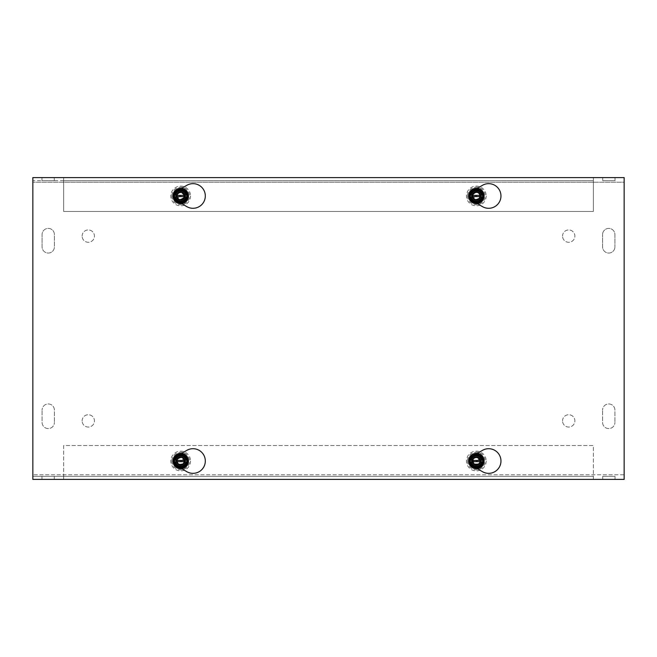 <?xml version="1.0" encoding="UTF-8"?>
<svg xmlns="http://www.w3.org/2000/svg" width="657" height="657" viewBox="0 0 657 657"><rect width="100%" height="100%" fill="white"/><g stroke="black" fill="none" stroke-linecap="round" stroke-linejoin="round"><path stroke-width="0.49" stroke-dasharray="3.29 2.46" d="M184.642 461.025A3.967 3.967 0 0 0 180.675 457.058A3.967 3.967 0 0 0 176.708 461.025A3.967 3.967 0 0 0 180.675 464.992A3.967 3.967 0 0 0 184.642 461.025M593.353 476.325L32.85 476.325L63.647 476.325L63.647 474.781L593.353 474.781L63.647 474.781L63.647 445.528L593.353 445.528L593.353 479.405L63.647 479.405L63.647 445.528L593.353 445.528L593.353 479.405L624.15 479.405L624.15 177.595L593.361 177.595L593.353 211.472L63.647 211.472L63.647 177.595L593.361 177.595L593.361 180.675L593.353 177.595L593.361 180.675L63.647 180.675L63.647 177.595L32.85 177.595L32.85 479.405L63.639 479.405L63.639 476.325L63.647 479.405L63.639 476.325L593.353 476.325L593.353 479.405L593.361 476.325L593.361 479.405M176.708 461.025A3.967 3.967 0 0 0 182.662 464.458A3.967 3.967 0 0 0 182.662 457.592A3.967 3.967 0 0 0 176.708 461.025M184.642 195.975A3.967 3.967 0 0 0 180.675 192.008A3.967 3.967 0 0 0 176.708 195.975A3.967 3.967 0 0 0 180.675 199.942A3.967 3.967 0 0 0 184.642 195.975M176.708 195.975A3.967 3.967 0 0 0 182.662 199.408A3.967 3.967 0 0 0 182.662 192.542A3.967 3.967 0 0 0 176.708 195.975M63.639 177.595L63.647 182.211L593.353 182.211L63.647 182.211L63.647 211.472L593.353 211.472L593.353 177.595M480.292 461.025A3.967 3.967 0 0 0 476.325 457.058A3.967 3.967 0 0 0 472.358 461.025A3.967 3.967 0 0 0 476.325 464.992A3.967 3.967 0 0 0 480.292 461.025M472.358 461.025A3.967 3.967 0 0 0 478.312 464.458A3.967 3.967 0 0 0 478.312 457.592A3.967 3.967 0 0 0 472.358 461.025M480.292 195.975A3.967 3.967 0 0 0 476.325 192.008A3.967 3.967 0 0 0 472.358 195.975A3.967 3.967 0 0 0 476.325 199.942A3.967 3.967 0 0 0 480.292 195.975M472.358 195.975A3.967 3.967 0 0 0 478.312 199.408A3.967 3.967 0 0 0 478.312 192.542A3.967 3.967 0 0 0 472.358 195.975M615.034 177.595L615.034 180.675L602.715 180.675L615.034 180.675L602.715 180.675L615.034 180.675L615.034 177.595L602.715 177.595L602.715 180.675L602.715 177.595L615.034 177.595L615.034 180.675L615.034 177.595L602.715 177.595L602.715 180.675L602.715 177.595L615.034 177.595M41.966 177.595L41.966 180.675L54.285 180.675L41.966 180.675L54.285 180.675L41.966 180.675L41.966 177.595L54.285 177.595L54.285 180.675L54.285 177.595L41.966 177.595L41.966 180.675L41.966 177.595L54.285 177.595L54.285 180.675L54.285 177.595L41.966 177.595M615.034 479.405L615.034 476.325L602.715 476.325L615.034 476.325L602.715 476.325L615.034 476.325L615.034 479.405L602.715 479.405L602.715 476.325L602.715 479.405L615.034 479.405L615.034 476.325L615.034 479.405L602.715 479.405L602.715 476.325L602.715 479.405L615.034 479.405M41.966 479.405L41.966 476.325L54.285 476.325L41.966 476.325L54.285 476.325L41.966 476.325L41.966 479.405L54.285 479.405L54.285 476.325L54.285 479.405L41.966 479.405L41.966 476.325L41.966 479.405L54.285 479.405L54.285 476.325L54.285 479.405L41.966 479.405M602.592 422.426A6.159 6.159 0 0 0 608.752 428.586A6.159 6.159 0 0 0 614.911 422.426A6.159 6.159 0 0 1 608.752 428.586A6.159 6.159 0 0 1 602.592 422.426L602.592 410.108L602.592 422.426M614.911 410.108A6.159 6.159 0 0 0 608.752 403.948A6.159 6.159 0 0 0 602.592 410.108A6.159 6.159 0 0 1 608.752 403.948A6.159 6.159 0 0 1 614.911 410.108L614.911 422.426L614.911 410.108M42.089 422.426A6.159 6.159 0 0 0 48.248 428.586A6.159 6.159 0 0 0 54.408 422.426A6.159 6.159 0 0 1 48.248 428.586A6.159 6.159 0 0 1 42.089 422.426L42.089 410.108L42.089 422.426M54.408 410.108A6.159 6.159 0 0 0 48.248 403.948A6.159 6.159 0 0 0 42.089 410.108A6.159 6.159 0 0 1 48.248 403.948A6.159 6.159 0 0 1 54.408 410.108L54.408 422.426L54.408 410.108M614.911 234.565L614.911 246.884L614.911 234.565A6.159 6.159 0 0 0 608.752 228.406A6.159 6.159 0 0 0 602.592 234.565A6.159 6.159 0 0 1 608.752 228.406A6.159 6.159 0 0 1 614.911 234.565M602.592 246.884L602.592 234.565L602.592 246.884A6.159 6.159 0 0 0 608.752 253.044A6.159 6.159 0 0 0 614.911 246.884A6.159 6.159 0 0 1 608.752 253.044A6.159 6.159 0 0 1 602.592 246.884M42.089 246.884L42.089 234.565L42.089 246.884A6.159 6.159 0 0 0 48.248 253.044A6.159 6.159 0 0 0 54.408 246.884L54.408 234.565A6.159 6.159 0 0 0 48.248 228.406A6.159 6.159 0 0 0 42.089 234.565A6.159 6.159 0 0 1 48.248 228.406A6.159 6.159 0 0 1 54.408 234.565L54.408 246.884A6.159 6.159 0 0 1 48.248 253.044A6.159 6.159 0 0 1 42.089 246.884M82.125 420.891A6.159 6.159 0 0 1 91.364 415.553A6.159 6.159 0 0 1 91.364 426.229A6.159 6.159 0 0 1 82.125 420.891A6.159 6.159 0 0 0 91.364 426.229A6.159 6.159 0 0 0 91.364 415.553A6.159 6.159 0 0 0 82.125 420.891M82.125 236.109A6.159 6.159 0 0 1 91.364 230.771A6.159 6.159 0 0 1 91.364 241.448A6.159 6.159 0 0 1 82.125 236.109A6.159 6.159 0 0 0 91.364 241.448A6.159 6.159 0 0 0 91.364 230.771A6.159 6.159 0 0 0 82.125 236.109M562.556 420.891A6.159 6.159 0 0 1 571.795 415.553A6.159 6.159 0 0 1 571.795 426.229A6.159 6.159 0 0 1 562.556 420.891A6.159 6.159 0 0 0 571.795 426.229A6.159 6.159 0 0 0 571.795 415.553A6.159 6.159 0 0 0 562.556 420.891M562.556 236.109A6.159 6.159 0 0 1 571.795 230.771A6.159 6.159 0 0 1 571.795 241.448A6.159 6.159 0 0 1 562.556 236.109A6.159 6.159 0 0 0 571.795 241.448A6.159 6.159 0 0 0 571.795 230.771A6.159 6.159 0 0 0 562.556 236.109M63.639 180.675L32.85 180.675L32.85 177.595L32.85 479.405L32.85 476.325L32.85 479.405L624.15 479.405L624.15 177.595L32.85 177.595L32.85 180.675L593.353 180.675M63.647 476.325L63.647 479.405M624.15 177.595L624.15 180.675L624.15 177.595L32.85 177.595M32.85 476.325L32.85 182.219L624.15 182.219L624.15 474.781L32.85 474.781L624.15 474.781L624.15 476.325M624.15 180.675L624.15 182.219L32.85 182.219L32.85 180.675M181.595 468.671L186.834 471.693A12.319 12.319 0 0 0 205.312 461.025A12.319 12.319 0 0 0 186.834 450.357L181.595 453.379M177.595 466.363A6.159 6.159 0 0 1 177.595 455.687A6.159 6.159 0 0 0 177.595 466.363M181.595 203.621L186.834 206.643A12.319 12.319 0 0 0 205.312 195.975A12.319 12.319 0 0 0 186.834 185.307L181.595 188.329M177.595 201.313A6.159 6.159 0 0 1 177.595 190.637A6.159 6.159 0 0 0 177.595 201.313M477.245 468.671L482.484 471.693A12.319 12.319 0 0 0 500.963 461.025A12.319 12.319 0 0 0 482.484 450.357L477.245 453.379M473.245 466.363A6.159 6.159 0 0 1 473.245 455.687A6.159 6.159 0 0 0 473.245 466.363M477.245 203.621L482.484 206.643A12.319 12.319 0 0 0 500.963 195.975A12.319 12.319 0 0 0 482.484 185.307L477.245 188.329M473.245 201.313A6.159 6.159 0 0 1 473.245 190.637A6.159 6.159 0 0 0 473.245 201.313M32.85 479.405L624.15 479.405M469.566 195.359L470.445 195.359M471.184 195.359L481.466 195.359M482.205 195.359L483.084 195.359M469.566 196.591L470.445 196.591M471.184 196.591L481.466 196.591M482.205 196.591L483.084 196.591M469.213 195.975L472.769 189.816L479.881 189.816L483.437 195.975L479.881 202.134L472.769 202.134L469.213 195.975M482.994 199.827A7.695 7.695 0 0 0 476.325 188.272A7.695 7.695 0 0 0 469.656 199.827A7.695 7.695 0 0 0 482.994 199.827M479.824 197.995A4.041 4.041 0 0 0 476.325 191.934A4.041 4.041 0 0 0 472.826 197.995A4.041 4.041 0 0 0 479.824 197.995M475.561 199.408C479.536 198.644 480.842 196.985 479.479 194.415C477.631 191.672 475.471 191.819 472.983 194.866L473.73 198.357L472.983 194.866C475.471 191.819 477.631 191.672 479.479 194.415C480.842 196.985 479.536 198.644 475.561 199.408C480.349 200.656 481.367 192.575 476.629 192.468C472.974 193.289 472.013 195.252 473.73 198.357C471.775 196.5 472.457 194.546 475.767 192.501C481.228 191.762 480.899 200.599 475.561 199.408A3.523 3.523 0 0 0 479.824 195.622A3.523 3.523 0 0 0 474.888 192.764A3.523 3.523 0 0 0 475.553 199.424L475.504 199.514A3.63 3.63 0 0 0 479.938 195.63A3.63 3.63 0 0 0 474.847 192.657A3.63 3.63 0 0 0 473.656 198.43A3.63 3.63 0 0 1 478.452 193.035A3.63 3.63 0 0 1 479.47 197.79A3.63 3.63 0 0 1 473.656 198.43A3.63 3.63 0 0 0 473.672 198.455L475.413 195.449L477.237 196.5L475.413 195.449L473.672 198.455A3.63 3.63 0 0 1 474.83 192.665A3.63 3.63 0 0 1 479.938 195.622A3.63 3.63 0 0 1 475.504 199.514A3.63 3.63 0 0 0 479.938 195.622A3.63 3.63 0 0 0 474.83 192.665A3.63 3.63 0 0 0 473.672 198.455A3.63 3.63 0 0 1 474.83 192.665A3.63 3.63 0 0 1 479.938 195.622A3.63 3.63 0 0 1 475.504 199.514A3.63 3.63 0 0 0 479.938 195.622A3.63 3.63 0 0 0 474.83 192.665A3.63 3.63 0 0 0 473.672 198.455A3.63 3.63 0 0 1 474.83 192.665A3.63 3.63 0 0 1 479.938 195.622A3.63 3.63 0 0 1 475.504 199.514A3.63 3.63 0 0 0 479.938 195.622A3.63 3.63 0 0 0 474.83 192.665A3.63 3.63 0 0 0 473.672 198.455M473.245 199.194A4.459 4.459 0 0 1 474.411 191.951A4.459 4.459 0 0 1 480.768 195.622A4.459 4.459 0 0 1 475.077 200.254A4.459 4.459 0 0 0 480.768 195.622A4.459 4.459 0 0 0 474.411 191.951A4.459 4.459 0 0 0 473.245 199.194A4.459 4.459 0 0 1 474.411 191.951A4.459 4.459 0 0 1 480.768 195.622A4.459 4.459 0 0 1 475.077 200.254A4.459 4.459 0 0 0 480.768 195.622A4.459 4.459 0 0 0 474.411 191.951A4.459 4.459 0 0 0 473.245 199.194A4.459 4.459 0 0 1 474.411 191.951A4.459 4.459 0 0 1 480.768 195.622A4.459 4.459 0 0 1 475.077 200.254A4.459 4.459 0 0 0 480.768 195.622A4.459 4.459 0 0 0 474.411 191.951A4.459 4.459 0 0 0 473.245 199.194M473.352 199.005A4.246 4.246 0 0 1 474.518 192.131A4.246 4.246 0 0 1 480.554 195.622A4.246 4.246 0 0 1 475.183 200.065M480.185 198.2A4.459 4.459 0 0 0 476.325 191.516A4.459 4.459 0 0 0 472.465 198.2A4.459 4.459 0 0 0 480.185 198.2A4.459 4.459 0 0 1 472.465 198.2A4.459 4.459 0 0 1 476.325 191.516A4.459 4.459 0 0 1 480.185 198.2A4.459 4.459 0 0 0 476.325 191.516A4.459 4.459 0 0 0 472.465 198.2A4.459 4.459 0 0 0 480.185 198.2A4.459 4.459 0 0 1 472.465 198.2A4.459 4.459 0 0 1 476.325 191.516A4.459 4.459 0 0 1 480.185 198.2A4.459 4.459 0 0 0 476.325 191.516A4.459 4.459 0 0 0 472.465 198.2A4.459 4.459 0 0 0 480.185 198.2A4.459 4.459 0 0 1 472.465 198.2A4.459 4.459 0 0 1 476.325 191.516A4.459 4.459 0 0 1 480.185 198.2A4.459 4.459 0 0 0 476.325 191.516A4.459 4.459 0 0 0 472.465 198.2A4.459 4.459 0 0 0 480.185 198.2A4.459 4.459 0 0 1 472.465 198.2A4.459 4.459 0 0 1 476.325 191.516A4.459 4.459 0 0 1 480.185 198.2A4.459 4.459 0 0 0 476.325 191.516A4.459 4.459 0 0 0 472.465 198.2A4.459 4.459 0 0 0 480.185 198.2A4.459 4.459 0 0 1 472.465 198.2A4.459 4.459 0 0 1 476.325 191.516A4.459 4.459 0 0 1 480.185 198.2A4.459 4.459 0 0 0 476.325 191.516A4.459 4.459 0 0 0 472.465 198.2A4.459 4.459 0 0 0 480.185 198.2A4.459 4.459 0 0 1 472.465 198.2A4.459 4.459 0 0 1 476.325 191.516A4.459 4.459 0 0 1 480.185 198.2A4.459 4.459 0 0 0 476.325 191.516A4.459 4.459 0 0 0 472.465 198.2A4.459 4.459 0 0 0 480.185 198.2A4.459 4.459 0 0 1 472.465 198.2A4.459 4.459 0 0 1 476.325 191.516A4.459 4.459 0 0 1 480.185 198.2A4.459 4.459 0 0 0 476.325 191.516A4.459 4.459 0 0 0 472.465 198.2A4.459 4.459 0 0 0 480.185 198.2A4.459 4.459 0 0 0 476.325 191.516A4.459 4.459 0 0 0 472.465 198.2A4.459 4.459 0 0 0 480.185 198.2M483.084 461.641L482.205 461.641M481.466 461.641L471.184 461.641M470.445 461.641L469.566 461.641M483.084 460.409L482.205 460.409M481.466 460.409L471.184 460.409M470.445 460.409L469.566 460.409M483.437 461.025L479.881 467.184L472.769 467.184L469.213 461.025L472.769 454.866L479.881 454.866L483.437 461.025M469.656 457.173A7.695 7.695 0 0 0 476.325 468.72A7.695 7.695 0 0 0 482.994 457.173A7.695 7.695 0 0 0 469.656 457.173M472.826 459.005A4.041 4.041 0 0 0 476.325 465.066A4.041 4.041 0 0 0 479.824 459.005A4.041 4.041 0 0 0 472.826 459.005M477.089 457.592C473.434 457.74 472.252 459.604 473.541 463.177C474.707 464.803 476.497 464.885 478.904 463.415C480.144 461.846 480.152 460.253 478.92 458.643L479.848 461.05C480.546 461.994 477.754 466.306 473.804 463.481C471.997 459.974 473.089 458.003 477.089 457.592C473.541 457.666 472.358 459.522 473.541 463.177C478.994 467.061 481.409 460.5 478.92 458.643C480.103 463.579 478.518 465.304 474.173 463.809C471.882 460.204 472.859 458.134 477.089 457.592A3.523 3.523 0 0 0 472.826 461.378A3.523 3.523 0 0 0 477.762 464.236A3.523 3.523 0 0 0 477.097 457.576L477.146 457.486A3.63 3.63 0 0 0 472.712 461.37A3.63 3.63 0 0 0 477.803 464.343A3.63 3.63 0 0 0 478.994 458.57A3.63 3.63 0 0 1 474.198 463.965A3.63 3.63 0 0 1 473.18 459.21A3.63 3.63 0 0 1 478.994 458.57A3.63 3.63 0 0 0 478.978 458.545L477.237 461.551L475.413 460.5L477.237 461.551L478.978 458.545A3.63 3.63 0 0 1 477.82 464.335A3.63 3.63 0 0 1 472.712 461.378A3.63 3.63 0 0 1 477.146 457.486A3.63 3.63 0 0 0 472.712 461.378A3.63 3.63 0 0 0 477.82 464.335A3.63 3.63 0 0 0 478.978 458.545A3.63 3.63 0 0 1 477.82 464.335A3.63 3.63 0 0 1 472.712 461.378A3.63 3.63 0 0 1 477.146 457.486A3.63 3.63 0 0 0 472.712 461.378A3.63 3.63 0 0 0 477.82 464.335A3.63 3.63 0 0 0 478.978 458.545A3.63 3.63 0 0 1 477.82 464.335A3.63 3.63 0 0 1 472.712 461.378A3.63 3.63 0 0 1 477.146 457.486A3.63 3.63 0 0 0 472.712 461.378A3.63 3.63 0 0 0 477.82 464.335A3.63 3.63 0 0 0 478.978 458.545M479.405 457.806A4.459 4.459 0 0 1 478.239 465.049A4.459 4.459 0 0 1 471.882 461.378A4.459 4.459 0 0 1 477.573 456.746A4.459 4.459 0 0 0 471.882 461.378A4.459 4.459 0 0 0 478.239 465.049A4.459 4.459 0 0 0 479.405 457.806A4.459 4.459 0 0 1 478.239 465.049A4.459 4.459 0 0 1 471.882 461.378A4.459 4.459 0 0 1 477.573 456.746A4.459 4.459 0 0 0 471.882 461.378A4.459 4.459 0 0 0 478.239 465.049A4.459 4.459 0 0 0 479.405 457.806A4.459 4.459 0 0 1 478.239 465.049A4.459 4.459 0 0 1 471.882 461.378A4.459 4.459 0 0 1 477.573 456.746A4.459 4.459 0 0 0 471.882 461.378A4.459 4.459 0 0 0 478.239 465.049A4.459 4.459 0 0 0 479.405 457.806M479.298 457.995A4.246 4.246 0 0 1 478.132 464.869A4.246 4.246 0 0 1 472.096 461.378A4.246 4.246 0 0 1 477.467 456.935M472.465 458.8A4.459 4.459 0 0 0 476.325 465.484A4.459 4.459 0 0 0 480.185 458.8A4.459 4.459 0 0 0 472.465 458.8A4.459 4.459 0 0 1 480.185 458.8A4.459 4.459 0 0 1 476.325 465.484A4.459 4.459 0 0 1 472.465 458.8A4.459 4.459 0 0 0 476.325 465.484A4.459 4.459 0 0 0 480.185 458.8A4.459 4.459 0 0 0 472.465 458.8A4.459 4.459 0 0 1 480.185 458.8A4.459 4.459 0 0 1 476.325 465.484A4.459 4.459 0 0 1 472.465 458.8A4.459 4.459 0 0 0 476.325 465.484A4.459 4.459 0 0 0 480.185 458.8A4.459 4.459 0 0 0 472.465 458.8A4.459 4.459 0 0 1 480.185 458.8A4.459 4.459 0 0 1 476.325 465.484A4.459 4.459 0 0 1 472.465 458.8A4.459 4.459 0 0 0 476.325 465.484A4.459 4.459 0 0 0 480.185 458.8A4.459 4.459 0 0 0 472.465 458.8A4.459 4.459 0 0 1 480.185 458.8A4.459 4.459 0 0 1 476.325 465.484A4.459 4.459 0 0 1 472.465 458.8A4.459 4.459 0 0 0 476.325 465.484A4.459 4.459 0 0 0 480.185 458.8A4.459 4.459 0 0 0 472.465 458.8A4.459 4.459 0 0 1 480.185 458.8A4.459 4.459 0 0 1 476.325 465.484A4.459 4.459 0 0 1 472.465 458.8A4.459 4.459 0 0 0 476.325 465.484A4.459 4.459 0 0 0 480.185 458.8A4.459 4.459 0 0 0 472.465 458.8A4.459 4.459 0 0 1 480.185 458.8A4.459 4.459 0 0 1 476.325 465.484A4.459 4.459 0 0 1 472.465 458.8A4.459 4.459 0 0 0 476.325 465.484A4.459 4.459 0 0 0 480.185 458.8A4.459 4.459 0 0 0 472.465 458.8A4.459 4.459 0 0 1 480.185 458.8A4.459 4.459 0 0 1 476.325 465.484A4.459 4.459 0 0 1 472.465 458.8A4.459 4.459 0 0 0 476.325 465.484A4.459 4.459 0 0 0 480.185 458.8A4.459 4.459 0 0 0 472.465 458.8A4.459 4.459 0 0 0 476.325 465.484A4.459 4.459 0 0 0 480.185 458.8A4.459 4.459 0 0 0 472.465 458.8M173.916 195.359L174.795 195.359M175.534 195.359L185.816 195.359M186.555 195.359L187.434 195.359M173.916 196.591L174.795 196.591M175.534 196.591L185.816 196.591M186.555 196.591L187.434 196.591M173.563 195.975L177.119 189.816L184.231 189.816L187.787 195.975L184.231 202.134L177.119 202.134L173.563 195.975M187.344 199.827A7.695 7.695 0 0 0 180.675 188.272A7.695 7.695 0 0 0 174.006 199.827A7.695 7.695 0 0 0 187.344 199.827M184.174 197.995A4.041 4.041 0 0 0 180.675 191.934A4.041 4.041 0 0 0 177.176 197.995A4.041 4.041 0 0 0 184.174 197.995M179.911 199.408C182.818 200.845 186.374 195.219 182.227 192.813C177.948 192.345 176.561 194.193 178.08 198.357C176.372 195.121 177.341 193.158 180.979 192.468C185.405 195.49 185.052 197.806 179.911 199.408C183.278 200.672 186.087 194.447 182.49 192.961C181.061 191.335 175.222 193.125 178.08 198.357C176.216 196.344 176.856 194.406 180.01 192.517C185.685 191.491 184.995 200.911 179.911 199.408A3.523 3.523 0 0 0 184.174 195.622A3.523 3.523 0 0 0 179.238 192.764A3.523 3.523 0 0 0 179.903 199.424L179.854 199.514A3.63 3.63 0 0 0 184.288 195.63A3.63 3.63 0 0 0 179.197 192.657A3.63 3.63 0 0 0 178.006 198.43A3.63 3.63 0 0 1 182.802 193.035A3.63 3.63 0 0 1 183.82 197.79A3.63 3.63 0 0 1 178.006 198.43A3.63 3.63 0 0 0 178.022 198.455L179.763 195.449L181.587 196.5L179.763 195.449L178.022 198.455A3.63 3.63 0 0 1 179.18 192.665A3.63 3.63 0 0 1 184.288 195.622A3.63 3.63 0 0 1 179.854 199.514A3.63 3.63 0 0 0 184.288 195.622A3.63 3.63 0 0 0 179.18 192.665A3.63 3.63 0 0 0 178.022 198.455A3.63 3.63 0 0 1 179.18 192.665A3.63 3.63 0 0 1 184.288 195.622A3.63 3.63 0 0 1 179.854 199.514A3.63 3.63 0 0 0 184.288 195.622A3.63 3.63 0 0 0 179.18 192.665A3.63 3.63 0 0 0 178.022 198.455A3.63 3.63 0 0 1 179.18 192.665A3.63 3.63 0 0 1 184.288 195.622A3.63 3.63 0 0 1 179.854 199.514A3.63 3.63 0 0 0 184.288 195.622A3.63 3.63 0 0 0 179.18 192.665A3.63 3.63 0 0 0 178.022 198.455M177.595 199.194A4.459 4.459 0 0 1 178.761 191.951A4.459 4.459 0 0 1 185.118 195.622A4.459 4.459 0 0 1 179.427 200.254A4.459 4.459 0 0 0 185.118 195.622A4.459 4.459 0 0 0 178.761 191.951A4.459 4.459 0 0 0 177.595 199.194A4.459 4.459 0 0 1 178.761 191.951A4.459 4.459 0 0 1 185.118 195.622A4.459 4.459 0 0 1 179.427 200.254A4.459 4.459 0 0 0 185.118 195.622A4.459 4.459 0 0 0 178.761 191.951A4.459 4.459 0 0 0 177.595 199.194A4.459 4.459 0 0 1 178.761 191.951A4.459 4.459 0 0 1 185.118 195.622A4.459 4.459 0 0 1 179.427 200.254A4.459 4.459 0 0 0 185.118 195.622A4.459 4.459 0 0 0 178.761 191.951A4.459 4.459 0 0 0 177.595 199.194M177.702 199.005A4.246 4.246 0 0 1 178.868 192.131A4.246 4.246 0 0 1 184.904 195.622A4.246 4.246 0 0 1 179.533 200.065M184.535 198.2A4.459 4.459 0 0 0 180.675 191.516A4.459 4.459 0 0 0 176.815 198.2A4.459 4.459 0 0 0 184.535 198.2A4.459 4.459 0 0 1 176.815 198.2A4.459 4.459 0 0 1 180.675 191.516A4.459 4.459 0 0 1 184.535 198.2A4.459 4.459 0 0 0 180.675 191.516A4.459 4.459 0 0 0 176.815 198.2A4.459 4.459 0 0 0 184.535 198.2A4.459 4.459 0 0 1 176.815 198.2A4.459 4.459 0 0 1 180.675 191.516A4.459 4.459 0 0 1 184.535 198.2A4.459 4.459 0 0 0 180.675 191.516A4.459 4.459 0 0 0 176.815 198.2A4.459 4.459 0 0 0 184.535 198.2A4.459 4.459 0 0 1 176.815 198.2A4.459 4.459 0 0 1 180.675 191.516A4.459 4.459 0 0 1 184.535 198.2A4.459 4.459 0 0 0 180.675 191.516A4.459 4.459 0 0 0 176.815 198.2A4.459 4.459 0 0 0 184.535 198.2A4.459 4.459 0 0 1 176.815 198.2A4.459 4.459 0 0 1 180.675 191.516A4.459 4.459 0 0 1 184.535 198.2A4.459 4.459 0 0 0 180.675 191.516A4.459 4.459 0 0 0 176.815 198.2A4.459 4.459 0 0 0 184.535 198.2A4.459 4.459 0 0 1 176.815 198.2A4.459 4.459 0 0 1 180.675 191.516A4.459 4.459 0 0 1 184.535 198.2A4.459 4.459 0 0 0 180.675 191.516A4.459 4.459 0 0 0 176.815 198.2A4.459 4.459 0 0 0 184.535 198.2A4.459 4.459 0 0 1 176.815 198.2A4.459 4.459 0 0 1 180.675 191.516A4.459 4.459 0 0 1 184.535 198.2A4.459 4.459 0 0 0 180.675 191.516A4.459 4.459 0 0 0 176.815 198.2A4.459 4.459 0 0 0 184.535 198.2A4.459 4.459 0 0 1 176.815 198.2A4.459 4.459 0 0 1 180.675 191.516A4.459 4.459 0 0 1 184.535 198.2A4.459 4.459 0 0 0 180.675 191.516A4.459 4.459 0 0 0 176.815 198.2A4.459 4.459 0 0 0 184.535 198.2A4.459 4.459 0 0 0 180.675 191.516A4.459 4.459 0 0 0 176.815 198.2A4.459 4.459 0 0 0 184.535 198.2M187.434 461.641L186.555 461.641M185.816 461.641L175.534 461.641M174.795 461.641L173.916 461.641M187.434 460.409L186.555 460.409M185.816 460.409L175.534 460.409M174.795 460.409L173.916 460.409M187.787 461.025L184.231 467.184L177.119 467.184L173.563 461.025L177.119 454.866L184.231 454.866L187.787 461.025M174.006 457.173A7.695 7.695 0 0 0 180.675 468.72A7.695 7.695 0 0 0 187.344 457.173A7.695 7.695 0 0 0 174.006 457.173M177.176 459.005A4.041 4.041 0 0 0 180.675 465.066A4.041 4.041 0 0 0 184.174 459.005A4.041 4.041 0 0 0 177.176 459.005M181.439 457.592C177.078 458.561 176.027 460.573 178.293 463.62C183.377 464.91 185.036 463.251 183.27 458.643C185.151 463.185 183.492 464.844 178.293 463.62C176.027 460.573 177.078 458.561 181.439 457.592C177.825 457.88 176.569 459.637 177.661 462.848C178.458 464.655 180.322 464.844 183.254 463.415C184.494 461.846 184.502 460.253 183.27 458.643C184.518 463.464 182.966 465.205 178.614 463.875C176.224 460.278 177.168 458.184 181.439 457.592A3.523 3.523 0 0 0 177.176 461.378A3.523 3.523 0 0 0 182.112 464.236A3.523 3.523 0 0 0 181.447 457.576L181.496 457.486A3.63 3.63 0 0 0 177.061 461.37A3.63 3.63 0 0 0 182.153 464.343A3.63 3.63 0 0 0 183.344 458.57A3.63 3.63 0 0 1 178.548 463.965A3.63 3.63 0 0 1 177.53 459.21A3.63 3.63 0 0 1 183.344 458.57A3.63 3.63 0 0 0 183.328 458.545L181.587 461.551L179.763 460.5L181.587 461.551L183.328 458.545A3.63 3.63 0 0 1 182.17 464.335A3.63 3.63 0 0 1 177.061 461.378A3.63 3.63 0 0 1 181.496 457.486A3.63 3.63 0 0 0 177.061 461.378A3.63 3.63 0 0 0 182.17 464.335A3.63 3.63 0 0 0 183.328 458.545A3.63 3.63 0 0 1 182.17 464.335A3.63 3.63 0 0 1 177.061 461.378A3.63 3.63 0 0 1 181.496 457.486A3.63 3.63 0 0 0 177.061 461.378A3.63 3.63 0 0 0 182.17 464.335A3.63 3.63 0 0 0 183.328 458.545A3.63 3.63 0 0 1 182.17 464.335A3.63 3.63 0 0 1 177.061 461.378A3.63 3.63 0 0 1 181.496 457.486A3.63 3.63 0 0 0 177.061 461.378A3.63 3.63 0 0 0 182.17 464.335A3.63 3.63 0 0 0 183.328 458.545M183.755 457.806A4.459 4.459 0 0 1 182.589 465.049A4.459 4.459 0 0 1 176.232 461.378A4.459 4.459 0 0 1 181.923 456.746A4.459 4.459 0 0 0 176.232 461.378A4.459 4.459 0 0 0 182.589 465.049A4.459 4.459 0 0 0 183.755 457.806A4.459 4.459 0 0 1 182.589 465.049A4.459 4.459 0 0 1 176.232 461.378A4.459 4.459 0 0 1 181.923 456.746A4.459 4.459 0 0 0 176.232 461.378A4.459 4.459 0 0 0 182.589 465.049A4.459 4.459 0 0 0 183.755 457.806A4.459 4.459 0 0 1 182.589 465.049A4.459 4.459 0 0 1 176.232 461.378A4.459 4.459 0 0 1 181.923 456.746A4.459 4.459 0 0 0 176.232 461.378A4.459 4.459 0 0 0 182.589 465.049A4.459 4.459 0 0 0 183.755 457.806M183.648 457.995A4.246 4.246 0 0 1 182.482 464.869A4.246 4.246 0 0 1 176.446 461.378A4.246 4.246 0 0 1 181.817 456.935M176.815 458.8A4.459 4.459 0 0 0 180.675 465.484A4.459 4.459 0 0 0 184.535 458.8A4.459 4.459 0 0 0 176.815 458.8A4.459 4.459 0 0 1 184.535 458.8A4.459 4.459 0 0 1 180.675 465.484A4.459 4.459 0 0 1 176.815 458.8A4.459 4.459 0 0 0 180.675 465.484A4.459 4.459 0 0 0 184.535 458.8A4.459 4.459 0 0 0 176.815 458.8A4.459 4.459 0 0 1 184.535 458.8A4.459 4.459 0 0 1 180.675 465.484A4.459 4.459 0 0 1 176.815 458.8A4.459 4.459 0 0 0 180.675 465.484A4.459 4.459 0 0 0 184.535 458.8A4.459 4.459 0 0 0 176.815 458.8A4.459 4.459 0 0 1 184.535 458.8A4.459 4.459 0 0 1 180.675 465.484A4.459 4.459 0 0 1 176.815 458.8A4.459 4.459 0 0 0 180.675 465.484A4.459 4.459 0 0 0 184.535 458.8A4.459 4.459 0 0 0 176.815 458.8A4.459 4.459 0 0 1 184.535 458.8A4.459 4.459 0 0 1 180.675 465.484A4.459 4.459 0 0 1 176.815 458.8A4.459 4.459 0 0 0 180.675 465.484A4.459 4.459 0 0 0 184.535 458.8A4.459 4.459 0 0 0 176.815 458.8A4.459 4.459 0 0 1 184.535 458.8A4.459 4.459 0 0 1 180.675 465.484A4.459 4.459 0 0 1 176.815 458.8A4.459 4.459 0 0 0 180.675 465.484A4.459 4.459 0 0 0 184.535 458.8A4.459 4.459 0 0 0 176.815 458.8A4.459 4.459 0 0 1 184.535 458.8A4.459 4.459 0 0 1 180.675 465.484A4.459 4.459 0 0 1 176.815 458.8A4.459 4.459 0 0 0 180.675 465.484A4.459 4.459 0 0 0 184.535 458.8A4.459 4.459 0 0 0 176.815 458.8A4.459 4.459 0 0 1 184.535 458.8A4.459 4.459 0 0 1 180.675 465.484A4.459 4.459 0 0 1 176.815 458.8A4.459 4.459 0 0 0 180.675 465.484A4.459 4.459 0 0 0 184.535 458.8A4.459 4.459 0 0 0 176.815 458.8A4.459 4.459 0 0 0 180.675 465.484A4.459 4.459 0 0 0 184.535 458.8A4.459 4.459 0 0 0 176.815 458.8M187.22 461.025A6.545 6.545 0 0 1 180.675 467.57A6.545 6.545 0 0 1 174.13 461.025A6.545 6.545 0 0 1 180.675 454.48A6.545 6.545 0 0 1 187.22 461.025M181.718 453.314A7.785 7.785 0 0 0 172.89 461.025A7.785 7.785 0 0 0 181.718 468.737M477.368 453.314A7.785 7.785 0 0 0 468.54 461.025A7.785 7.785 0 0 0 477.368 468.737M171.838 461.025A8.837 8.837 0 0 0 180.675 469.862A8.837 8.837 0 0 0 189.512 461.025A8.837 8.837 0 0 0 180.675 452.188A8.837 8.837 0 0 0 171.838 461.025M190.546 461.025A9.871 9.871 0 0 1 175.739 469.574A9.871 9.871 0 0 1 175.739 452.476A9.871 9.871 0 0 1 190.546 461.025M486.196 461.025A9.871 9.871 0 0 1 471.389 469.574A9.871 9.871 0 0 1 471.389 452.476A9.871 9.871 0 0 1 486.196 461.025M187.22 195.975A6.545 6.545 0 0 1 180.675 202.52A6.545 6.545 0 0 1 174.13 195.975A6.545 6.545 0 0 1 180.675 189.43A6.545 6.545 0 0 1 187.22 195.975M181.718 188.263A7.785 7.785 0 0 0 172.89 195.975A7.785 7.785 0 0 0 181.718 203.686M477.368 188.263A7.785 7.785 0 0 0 468.54 195.975A7.785 7.785 0 0 0 477.368 203.686M171.838 195.975A8.837 8.837 0 0 0 180.675 204.812A8.837 8.837 0 0 0 189.512 195.975A8.837 8.837 0 0 0 180.675 187.138A8.837 8.837 0 0 0 171.838 195.975M190.546 195.975A9.871 9.871 0 0 1 175.739 204.524A9.871 9.871 0 0 1 175.739 187.426A9.871 9.871 0 0 1 190.546 195.975M486.196 195.975A9.871 9.871 0 0 1 471.389 204.524A9.871 9.871 0 0 1 471.389 187.426A9.871 9.871 0 0 1 486.196 195.975M482.87 461.025A6.545 6.545 0 0 1 476.325 467.57A6.545 6.545 0 0 1 469.78 461.025A6.545 6.545 0 0 1 476.325 454.48A6.545 6.545 0 0 1 482.87 461.025M467.488 461.025A8.837 8.837 0 0 0 476.325 469.862A8.837 8.837 0 0 0 485.162 461.025A8.837 8.837 0 0 0 476.325 452.188A8.837 8.837 0 0 0 467.488 461.025M482.87 195.975A6.545 6.545 0 0 1 476.325 202.52A6.545 6.545 0 0 1 469.78 195.975A6.545 6.545 0 0 1 476.325 189.43A6.545 6.545 0 0 1 482.87 195.975M467.488 195.975A8.837 8.837 0 0 0 476.325 204.812A8.837 8.837 0 0 0 485.162 195.975A8.837 8.837 0 0 0 476.325 187.138A8.837 8.837 0 0 0 467.488 195.975M479.47 197.79A3.63 3.63 0 0 1 473.18 197.79A3.63 3.63 0 0 1 476.325 192.345A3.63 3.63 0 0 1 479.47 197.79A3.63 3.63 0 0 1 473.18 197.79A3.63 3.63 0 0 1 476.325 192.345A3.63 3.63 0 0 1 479.47 197.79A3.63 3.63 0 0 1 473.18 197.79A3.63 3.63 0 0 1 476.325 192.345A3.63 3.63 0 0 1 479.47 197.79A3.63 3.63 0 0 1 473.18 197.79A3.63 3.63 0 0 1 476.325 192.345A3.63 3.63 0 0 1 479.47 197.79A3.63 3.63 0 0 1 473.18 197.79A3.63 3.63 0 0 1 476.325 192.345A3.63 3.63 0 0 1 479.47 197.79A3.63 3.63 0 0 1 473.18 197.79A3.63 3.63 0 0 1 476.325 192.345A3.63 3.63 0 0 1 479.47 197.79A3.63 3.63 0 0 1 473.18 197.79A3.63 3.63 0 0 1 476.325 192.345A3.63 3.63 0 0 1 479.47 197.79A3.63 3.63 0 0 1 473.18 197.79A3.63 3.63 0 0 1 476.325 192.345A3.63 3.63 0 0 1 479.47 197.79A3.63 3.63 0 0 1 473.18 197.79A3.63 3.63 0 0 1 476.325 192.345A3.63 3.63 0 0 1 479.47 197.79A3.63 3.63 0 0 1 473.18 197.79A3.63 3.63 0 0 1 476.325 192.345A3.63 3.63 0 0 1 479.47 197.79A3.63 3.63 0 0 1 473.18 197.79A3.63 3.63 0 0 1 476.325 192.345A3.63 3.63 0 0 1 479.47 197.79A3.63 3.63 0 0 1 473.18 197.79A3.63 3.63 0 0 1 476.325 192.345A3.63 3.63 0 0 1 479.47 197.79A3.63 3.63 0 0 1 473.18 197.79A3.63 3.63 0 0 1 476.325 192.345A3.63 3.63 0 0 1 479.47 197.79A3.63 3.63 0 0 1 473.18 197.79A3.63 3.63 0 0 1 476.325 192.345A3.63 3.63 0 0 1 479.47 197.79M473.18 459.21A3.63 3.63 0 0 1 479.47 459.21A3.63 3.63 0 0 1 476.325 464.655A3.63 3.63 0 0 1 473.18 459.21A3.63 3.63 0 0 1 479.47 459.21A3.63 3.63 0 0 1 476.325 464.655A3.63 3.63 0 0 1 473.18 459.21A3.63 3.63 0 0 1 479.47 459.21A3.63 3.63 0 0 1 476.325 464.655A3.63 3.63 0 0 1 473.18 459.21A3.63 3.63 0 0 1 479.47 459.21A3.63 3.63 0 0 1 476.325 464.655A3.63 3.63 0 0 1 473.18 459.21A3.63 3.63 0 0 1 479.47 459.21A3.63 3.63 0 0 1 476.325 464.655A3.63 3.63 0 0 1 473.18 459.21A3.63 3.63 0 0 1 479.47 459.21A3.63 3.63 0 0 1 476.325 464.655A3.63 3.63 0 0 1 473.18 459.21A3.63 3.63 0 0 1 479.47 459.21A3.63 3.63 0 0 1 476.325 464.655A3.63 3.63 0 0 1 473.18 459.21A3.63 3.63 0 0 1 479.47 459.21A3.63 3.63 0 0 1 476.325 464.655A3.63 3.63 0 0 1 473.18 459.21A3.63 3.63 0 0 1 479.47 459.21A3.63 3.63 0 0 1 476.325 464.655A3.63 3.63 0 0 1 473.18 459.21A3.63 3.63 0 0 1 479.47 459.21A3.63 3.63 0 0 1 476.325 464.655A3.63 3.63 0 0 1 473.18 459.21A3.63 3.63 0 0 1 479.47 459.21A3.63 3.63 0 0 1 476.325 464.655A3.63 3.63 0 0 1 473.18 459.21A3.63 3.63 0 0 1 479.47 459.21A3.63 3.63 0 0 1 476.325 464.655A3.63 3.63 0 0 1 473.18 459.21A3.63 3.63 0 0 1 479.47 459.21A3.63 3.63 0 0 1 476.325 464.655A3.63 3.63 0 0 1 473.18 459.21A3.63 3.63 0 0 1 479.47 459.21A3.63 3.63 0 0 1 476.325 464.655A3.63 3.63 0 0 1 473.18 459.21M183.82 197.79A3.63 3.63 0 0 1 177.53 197.79A3.63 3.63 0 0 1 180.675 192.345A3.63 3.63 0 0 1 183.82 197.79A3.63 3.63 0 0 1 177.53 197.79A3.63 3.63 0 0 1 180.675 192.345A3.63 3.63 0 0 1 183.82 197.79A3.63 3.63 0 0 1 177.53 197.79A3.63 3.63 0 0 1 180.675 192.345A3.63 3.63 0 0 1 183.82 197.79A3.63 3.63 0 0 1 177.53 197.79A3.63 3.63 0 0 1 180.675 192.345A3.63 3.63 0 0 1 183.82 197.79A3.63 3.63 0 0 1 177.53 197.79A3.63 3.63 0 0 1 180.675 192.345A3.63 3.63 0 0 1 183.82 197.79A3.63 3.63 0 0 1 177.53 197.79A3.63 3.63 0 0 1 180.675 192.345A3.63 3.63 0 0 1 183.82 197.79A3.63 3.63 0 0 1 177.53 197.79A3.63 3.63 0 0 1 180.675 192.345A3.63 3.63 0 0 1 183.82 197.79A3.63 3.63 0 0 1 177.53 197.79A3.63 3.63 0 0 1 180.675 192.345A3.63 3.63 0 0 1 183.82 197.79A3.63 3.63 0 0 1 177.53 197.79A3.63 3.63 0 0 1 180.675 192.345A3.63 3.63 0 0 1 183.82 197.79A3.63 3.63 0 0 1 177.53 197.79A3.63 3.63 0 0 1 180.675 192.345A3.63 3.63 0 0 1 183.82 197.79A3.63 3.63 0 0 1 177.53 197.79A3.63 3.63 0 0 1 180.675 192.345A3.63 3.63 0 0 1 183.82 197.79A3.63 3.63 0 0 1 177.53 197.79A3.63 3.63 0 0 1 180.675 192.345A3.63 3.63 0 0 1 183.82 197.79A3.63 3.63 0 0 1 177.53 197.79A3.63 3.63 0 0 1 180.675 192.345A3.63 3.63 0 0 1 183.82 197.79A3.63 3.63 0 0 1 177.53 197.79A3.63 3.63 0 0 1 180.675 192.345A3.63 3.63 0 0 1 183.82 197.79M177.53 459.21A3.63 3.63 0 0 1 183.82 459.21A3.63 3.63 0 0 1 180.675 464.655A3.63 3.63 0 0 1 177.53 459.21A3.63 3.63 0 0 1 183.82 459.21A3.63 3.63 0 0 1 180.675 464.655A3.63 3.63 0 0 1 177.53 459.21A3.63 3.63 0 0 1 183.82 459.21A3.63 3.63 0 0 1 180.675 464.655A3.63 3.63 0 0 1 177.53 459.21A3.63 3.63 0 0 1 183.82 459.21A3.63 3.63 0 0 1 180.675 464.655A3.63 3.63 0 0 1 177.53 459.21A3.63 3.63 0 0 1 183.82 459.21A3.63 3.63 0 0 1 180.675 464.655A3.63 3.63 0 0 1 177.53 459.21A3.63 3.63 0 0 1 183.82 459.21A3.63 3.63 0 0 1 180.675 464.655A3.63 3.63 0 0 1 177.53 459.21A3.63 3.63 0 0 1 183.82 459.21A3.63 3.63 0 0 1 180.675 464.655A3.63 3.63 0 0 1 177.53 459.21A3.63 3.63 0 0 1 183.82 459.21A3.63 3.63 0 0 1 180.675 464.655A3.63 3.63 0 0 1 177.53 459.21A3.63 3.63 0 0 1 183.82 459.21A3.63 3.63 0 0 1 180.675 464.655A3.63 3.63 0 0 1 177.53 459.21A3.63 3.63 0 0 1 183.82 459.21A3.63 3.63 0 0 1 180.675 464.655A3.63 3.63 0 0 1 177.53 459.21A3.63 3.63 0 0 1 183.82 459.21A3.63 3.63 0 0 1 180.675 464.655A3.63 3.63 0 0 1 177.53 459.21A3.63 3.63 0 0 1 183.82 459.21A3.63 3.63 0 0 1 180.675 464.655A3.63 3.63 0 0 1 177.53 459.21A3.63 3.63 0 0 1 183.82 459.21A3.63 3.63 0 0 1 180.675 464.655A3.63 3.63 0 0 1 177.53 459.21A3.63 3.63 0 0 1 183.82 459.21A3.63 3.63 0 0 1 180.675 464.655A3.63 3.63 0 0 1 177.53 459.21M479.372 197.732C479.815 200.073 471.718 200.804 473.221 194.308C476.53 189.758 481.688 194.809 479.372 197.732C479.815 200.073 471.718 200.804 473.221 194.308C476.53 189.758 481.688 194.809 479.372 197.732C477.705 199.449 476.3 199.974 475.167 199.301C472.999 198.225 472.35 196.566 473.221 194.308C473.623 193.068 474.97 192.493 477.269 192.583C479.635 193.626 480.341 195.343 479.372 197.732C477.705 199.449 476.3 199.974 475.167 199.301C472.999 198.225 472.35 196.566 473.221 194.308C473.623 193.068 474.97 192.493 477.269 192.583C479.635 193.626 480.341 195.343 479.372 197.732C477.705 199.449 476.3 199.974 475.167 199.301C472.999 198.225 472.35 196.566 473.221 194.308C473.623 193.068 474.97 192.493 477.269 192.583C479.635 193.626 480.341 195.343 479.372 197.732C480.037 199.498 472.613 201.338 472.999 194.817C477.647 189.232 481.491 195.564 479.372 197.732C480.037 199.498 472.613 201.338 472.999 194.817L475.101 192.673C478.731 192.23 480.152 193.914 479.372 197.732M473.278 459.268C474.247 455.03 483.421 459.678 478.6 463.711C473.566 464.548 471.8 463.062 473.278 459.268C473.656 457.74 475.356 457.371 478.362 458.159C480.234 459.933 480.316 461.789 478.6 463.711C473.566 464.548 471.8 463.062 473.278 459.268C472.859 457.239 480.21 456.681 479.84 460.877C480.653 462.503 476.998 466.478 473.566 463.21L473.278 459.268C473.418 456.927 480.053 456.861 479.84 460.877C480.653 462.503 476.998 466.478 473.566 463.21L473.278 459.268C475.783 456.59 477.968 457.124 479.84 460.877C479.856 463.99 477.844 464.852 473.787 463.464L473.278 459.268C474.247 455.03 483.421 459.678 478.6 463.711C473.566 464.548 471.8 463.062 473.278 459.268C474.247 455.03 483.421 459.678 478.6 463.711C473.566 464.548 471.8 463.062 473.278 459.268M183.722 197.732C182.671 199.4 181.102 199.843 179.008 199.079C175.37 196.024 178.417 192.665 178.761 193.027C182.334 191.376 183.993 192.944 183.722 197.732C182.671 199.4 181.102 199.843 179.008 199.079C175.37 196.024 178.417 192.665 178.761 193.027C182.334 191.376 183.993 192.944 183.722 197.732L181.258 199.449C175.468 200.442 176.454 190.571 181.94 192.69C184.067 193.823 184.666 195.507 183.722 197.732L181.258 199.449C175.468 200.442 176.454 190.571 181.94 192.69C184.067 193.823 184.666 195.507 183.722 197.732L181.258 199.449C175.468 200.442 176.454 190.571 181.94 192.69C184.067 193.823 184.666 195.507 183.722 197.732C180.667 201.453 175.476 198.406 177.628 194.217C178.991 190.144 186.465 194.061 183.722 197.732C180.667 201.453 175.476 198.406 177.628 194.217C178.991 190.144 186.465 194.061 183.722 197.732M177.628 459.268C179.082 457.338 180.839 457.009 182.892 458.29C184.469 459.777 184.592 461.485 183.262 463.407C177.538 466.478 176.15 460.771 177.628 459.268C180.971 455.137 185.471 459.76 184.141 461.649L183.032 463.637C177.472 466.191 176.199 460.812 177.628 459.268C181.102 456.5 183.27 457.297 184.141 461.649L183.032 463.637C177.472 466.191 176.199 460.812 177.628 459.268C181.102 456.5 183.27 457.297 184.141 461.649L183.032 463.637C177.472 466.191 176.199 460.812 177.628 459.268C181.102 456.5 183.27 457.297 184.141 461.649L183.032 463.637C177.472 466.191 176.199 460.812 177.628 459.268C180.47 454.217 187.483 461.091 182.498 464.039C178.343 464.745 176.717 463.16 177.628 459.268C180.47 454.217 187.483 461.091 182.498 464.039C178.433 464.844 176.807 463.251 177.628 459.268"/><path stroke-width="0.99" d="M181.595 453.379L186.834 450.357A12.319 12.319 0 0 1 205.312 461.025A12.319 12.319 0 0 1 186.834 471.693L181.595 468.671M181.595 188.329L186.834 185.307A12.319 12.319 0 0 1 205.312 195.975A12.319 12.319 0 0 1 186.834 206.643L181.595 203.621M477.245 453.379L482.484 450.357A12.319 12.319 0 0 1 500.963 461.025A12.319 12.319 0 0 1 482.484 471.693L477.245 468.671M477.245 188.329L482.484 185.307A12.319 12.319 0 0 1 500.963 195.975A12.319 12.319 0 0 1 482.484 206.643L477.245 203.621M624.15 177.595L624.15 479.405L32.85 479.405L32.85 177.595L624.15 177.595M470.445 195.359L483.084 195.359L483.084 196.591L482.205 196.591A5.913 5.913 0 0 1 470.445 196.591L469.566 196.591L469.566 195.359L471.184 195.359A5.174 5.174 0 0 1 481.466 195.359L482.205 195.359A5.913 5.913 0 0 0 470.445 195.359M481.466 196.591L471.184 196.591A5.174 5.174 0 0 0 481.466 196.591M469.566 195.359L472.769 189.816L479.881 189.816L483.084 195.359M483.084 196.591L479.881 202.134L472.769 202.134L469.566 196.591M480.177 189.306A7.695 7.695 0 0 1 482.994 199.827A7.695 7.695 0 0 1 472.473 202.643A7.695 7.695 0 0 1 469.656 192.123A7.695 7.695 0 0 1 480.177 189.306M483.437 195.975A7.112 7.112 0 0 0 472.769 189.816A7.112 7.112 0 0 0 472.769 202.134A7.112 7.112 0 0 0 483.437 195.975M482.205 461.641L469.566 461.641L469.566 460.409L470.445 460.409A5.913 5.913 0 0 1 482.205 460.409L483.084 460.409L483.084 461.641L481.466 461.641A5.174 5.174 0 0 1 471.184 461.641L470.445 461.641A5.913 5.913 0 0 0 482.205 461.641M471.184 460.409L481.466 460.409A5.174 5.174 0 0 0 471.184 460.409M483.084 461.641L479.881 467.184L472.769 467.184L469.566 461.641M469.566 460.409L472.769 454.866L479.881 454.866L483.084 460.409M472.473 467.694A7.695 7.695 0 0 1 469.656 457.173A7.695 7.695 0 0 1 480.177 454.357A7.695 7.695 0 0 1 482.994 464.877A7.695 7.695 0 0 1 472.473 467.694M469.213 461.025A7.112 7.112 0 0 0 479.881 467.184A7.112 7.112 0 0 0 479.881 454.866A7.112 7.112 0 0 0 469.213 461.025M174.795 195.359L187.434 195.359L187.434 196.591L186.555 196.591A5.913 5.913 0 0 1 174.795 196.591L173.916 196.591L173.916 195.359L175.534 195.359A5.174 5.174 0 0 1 185.816 195.359L186.555 195.359A5.913 5.913 0 0 0 174.795 195.359M185.816 196.591L175.534 196.591A5.174 5.174 0 0 0 185.816 196.591M173.916 195.359L177.119 189.816L184.231 189.816L187.434 195.359M187.434 196.591L184.231 202.134L177.119 202.134L173.916 196.591M184.527 189.306A7.695 7.695 0 0 1 187.344 199.827A7.695 7.695 0 0 1 176.823 202.643A7.695 7.695 0 0 1 174.006 192.123A7.695 7.695 0 0 1 184.527 189.306M187.787 195.975A7.112 7.112 0 0 0 177.119 189.816A7.112 7.112 0 0 0 177.119 202.134A7.112 7.112 0 0 0 187.787 195.975M186.555 461.641L173.916 461.641L173.916 460.409L174.795 460.409A5.913 5.913 0 0 1 186.555 460.409L187.434 460.409L187.434 461.641L185.816 461.641A5.174 5.174 0 0 1 175.534 461.641L174.795 461.641A5.913 5.913 0 0 0 186.555 461.641M175.534 460.409L185.816 460.409A5.174 5.174 0 0 0 175.534 460.409M187.434 461.641L184.231 467.184L177.119 467.184L173.916 461.641M173.916 460.409L177.119 454.866L184.231 454.866L187.434 460.409M176.823 467.694A7.695 7.695 0 0 1 174.006 457.173A7.695 7.695 0 0 1 184.527 454.357A7.695 7.695 0 0 1 187.344 464.877A7.695 7.695 0 0 1 176.823 467.694M173.563 461.025A7.112 7.112 0 0 0 184.231 467.184A7.112 7.112 0 0 0 184.231 454.866A7.112 7.112 0 0 0 173.563 461.025M181.718 468.737A7.785 7.785 0 0 0 181.718 453.314M477.368 468.737A7.785 7.785 0 0 0 477.368 453.314M181.718 203.686A7.785 7.785 0 0 0 181.718 188.263M477.368 203.686A7.785 7.785 0 0 0 477.368 188.263"/></g></svg>
